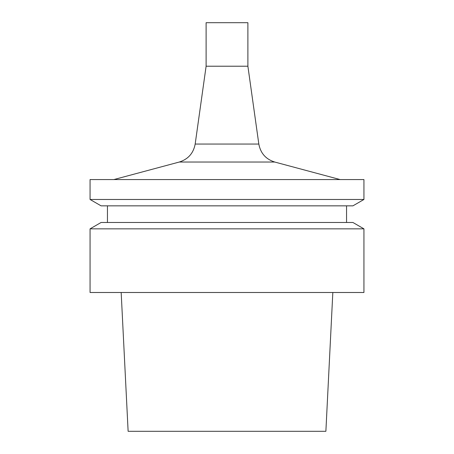 <?xml version="1.0" encoding="UTF-8"?>
<svg xmlns="http://www.w3.org/2000/svg" width="454" height="454" viewBox="0 0 454 454"><rect width="100%" height="100%" fill="white"/><g stroke="black" fill="none" stroke-linecap="round" stroke-linejoin="round"><path stroke-width="0.68" d="M206.11 66.216L206.11 22.7L247.89 22.7L247.89 66.216L258.825 144.054L195.175 144.054L206.11 66.216L247.89 66.216M227 179.568L363.938 179.568L363.938 199.476L90.062 199.476L90.062 179.568L227 179.568M90.062 199.476L101.077 205.844L352.923 205.844L363.938 199.476M227 222.483L352.923 222.483L363.938 228.85L90.062 228.85L101.077 222.483L227 222.483M90.062 228.85L90.062 292.489L363.938 292.489L363.938 228.85M121.173 292.489L128.124 431.3L325.876 431.3L332.827 292.489M195.175 144.054C193.461 153.231 188.155 159.223 179.262 162.038L274.738 162.038C265.845 159.223 260.539 153.231 258.825 144.054M179.262 162.038L113.863 179.568M274.738 162.038L340.137 179.568M346.555 222.483L346.555 205.844M107.445 222.483L107.445 205.844"/></g></svg>
